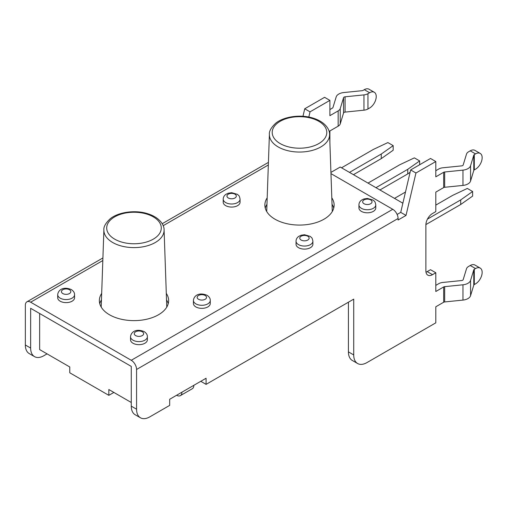 <?xml version="1.0" encoding="UTF-8"?>
<svg xmlns="http://www.w3.org/2000/svg" width="507" height="507" viewBox="0 0 507 507"><rect width="100%" height="100%" fill="white"/><g stroke="black" fill="none" stroke-linecap="round" stroke-linejoin="round"><path stroke-width="0.76" d="M266.961 204.321A34.641 20.001 0 0 0 265.262 208.13M333.733 208.13A34.641 20.001 0 0 0 332.034 204.321M266.739 211.565A32.771 18.917 180 0 1 266.739 210.804L269.401 134.323A30.103 17.377 0 0 0 287.697 150.661A30.103 17.377 0 0 0 320.785 146.967A30.103 17.377 0 0 0 329.594 134.323C329.842 130.483 326.286 122.453 313.871 118.372C301.24 113.986 283.502 116.439 275.396 123.499C271.023 127.764 269.021 131.37 269.401 134.323M329.594 134.323L332.262 210.804A32.771 18.917 180 0 1 332.262 211.565M101.451 299.878A34.641 20.001 0 0 0 99.759 303.68M168.223 303.68A34.641 20.001 0 0 0 166.524 299.878M101.229 307.122A32.771 18.917 180 0 1 101.229 306.361L103.891 229.88A30.103 17.377 0 0 0 112.706 242.517A30.103 17.377 0 0 0 145.788 246.218A30.103 17.377 0 0 0 164.084 229.88C164.331 226.033 160.776 218.01 148.361 213.929C135.73 209.537 117.992 211.996 109.892 219.049C105.513 223.321 103.517 226.927 103.891 229.88M164.084 229.88L166.752 306.361A32.771 18.917 180 0 1 166.752 307.122M102.826 260.535L30.661 302.197L131.262 360.281A7.51 4.335 60 0 1 136.573 369.476L136.573 409.212L131.275 406.158L131.262 366.396L30.661 308.313L30.648 348.062L25.35 345.001A18.727 10.812 120 0 0 29.229 353.575L34.527 356.63A18.727 10.812 -60 0 1 30.648 348.062M330.963 173.622L392.767 209.302A7.51 4.335 60 0 1 398.077 218.498L398.077 220.013L406.018 215.431L415.949 173.001L435.811 161.537L435.811 176.823L443.669 172.285L443.669 187.577L435.811 192.115L435.811 211.603L432.503 213.517A9.36 5.406 120 0 0 425.88 224.981L425.88 270.852A9.36 5.406 120 0 0 427.819 275.136A9.36 5.406 120 0 0 432.503 274.674L435.811 272.76L430.513 269.705L427.205 271.613A9.36 5.406 -60 0 1 425.994 272.189M435.811 170.707L438.789 168.989A7.491 4.322 180 0 1 442.788 167.785L461.662 165.871A1.87 1.084 180 0 0 463.183 164.99L466.503 154.096A7.491 4.322 180 0 1 468.582 151.789L470.236 150.833L475.534 153.887A9.36 5.406 -60 0 1 480.218 153.425A9.36 5.406 -60 0 1 481.65 160.928A9.36 5.406 -60 0 1 475.534 169.18L474.298 169.896L474.298 154.603L475.534 153.887M474.298 154.603A1.87 1.084 0 0 0 473.779 155.18L473.779 170.472A1.87 1.084 180 0 1 474.298 169.896M473.779 170.472L470.559 181.031A9.36 5.406 180 0 1 462.961 185.416L444.671 187.273L444.671 171.987A1.87 1.084 0 0 0 443.669 172.285M443.669 187.577A1.87 1.084 180 0 1 444.671 187.273M480.218 153.425L474.92 150.37A9.36 5.406 120 0 0 470.236 150.833M435.811 285.378L438.789 283.654A7.491 4.322 180 0 1 442.788 282.456L461.662 280.536A1.87 1.084 180 0 0 463.183 279.661L466.503 268.767A7.491 4.322 180 0 1 468.582 266.454L470.236 265.503L475.534 268.558A9.36 5.406 -60 0 1 480.218 268.095A9.36 5.406 -60 0 1 481.65 275.599A9.36 5.406 -60 0 1 475.534 283.85L474.298 284.56L474.298 269.274L475.534 268.558M474.298 269.274A1.87 1.084 0 0 0 473.779 269.851L473.779 285.137A1.87 1.084 180 0 1 474.298 284.56M473.779 285.137L470.559 295.701A9.36 5.406 180 0 1 462.961 300.087L444.671 301.944L444.671 286.651A1.87 1.084 0 0 0 443.669 286.956L443.669 302.242A1.87 1.084 180 0 1 444.671 301.944M443.669 302.242L435.811 306.779L435.811 322.832L366.96 362.587A18.727 10.812 -60 0 1 357.6 363.513A18.727 10.812 -60 0 1 353.721 354.938L353.721 299.136L206.083 384.369L200.791 381.315M480.218 268.095L474.92 265.034A9.36 5.406 120 0 0 470.236 265.503M435.811 272.76L435.811 291.493L443.669 286.956M176.626 395.264A7.51 4.335 60 0 0 180.365 395.631A7.51 4.335 60 0 0 181.924 392.19L169.674 399.275L169.674 405.391L149.812 416.862A18.727 10.812 -60 0 1 140.452 417.787A18.727 10.812 -60 0 1 136.573 409.212M181.924 392.19L206.083 378.254L206.083 384.369M444.671 171.987L462.961 170.13A9.36 5.406 0 0 0 470.559 165.745L473.779 155.18M353.721 354.938L348.423 351.883A18.727 10.812 120 0 0 352.302 360.458L357.6 363.513M348.423 351.883L348.423 302.191M131.275 406.158A18.727 10.812 120 0 0 135.154 414.732L140.452 417.787M397.127 214.448L400.726 212.37L410.657 169.94L430.513 158.476L435.811 161.537M444.671 286.651L462.961 284.795A9.36 5.406 0 0 0 470.559 280.409L473.779 269.851M193.839 385.314A7.51 4.335 60 0 1 192.28 388.749L180.365 395.631M329.886 109.55L332.446 108.073A1.87 1.084 0 0 0 332.966 107.497L336.185 96.938A9.36 5.406 180 0 1 343.784 92.547L362.074 90.69A1.87 1.084 0 0 0 363.075 90.392L364.311 89.676L369.609 92.737L367.955 93.687A7.491 4.322 180 0 1 363.956 94.891L345.083 96.805A1.87 1.084 0 0 0 343.562 97.686L340.241 108.58A7.491 4.322 180 0 1 338.163 110.887L338.163 126.18L329.886 130.958L329.886 142.67M338.163 110.887L329.886 115.666L329.886 100.38L310.024 111.844L308.807 117.06M47.062 353.867L43.887 355.705A18.727 10.812 -60 0 1 34.527 356.63M25.35 345.001L25.35 305.265A7.51 4.335 -120 0 1 26.903 301.83A7.51 4.335 -120 0 1 30.661 302.197M302.971 116.293L304.726 108.79L324.588 97.319L329.886 100.38M331.812 197.857A34.641 20.001 180 0 1 334.138 205.069A34.641 20.001 180 0 1 299.498 225.07A34.641 20.001 180 0 1 264.857 205.069A34.641 20.001 180 0 1 267.189 197.857M166.302 293.414A34.641 20.001 180 0 1 168.635 300.626A34.641 20.001 180 0 1 133.987 320.627A34.641 20.001 180 0 1 99.347 300.626A34.641 20.001 180 0 1 101.679 293.414M406.018 215.431L400.726 212.37M415.949 173.001L410.657 169.94M338.163 126.18A7.491 4.322 0 0 0 340.241 123.873L343.562 112.972A1.87 1.084 180 0 1 345.083 112.098L363.956 110.177A7.491 4.322 0 0 0 367.955 108.98L369.609 108.023A9.36 5.406 -60 0 0 375.725 99.771A9.36 5.406 -60 0 0 374.286 92.268A9.36 5.406 -60 0 0 369.609 92.737M374.286 92.268L368.995 89.213A9.36 5.406 120 0 0 364.311 89.676M304.726 108.79L310.024 111.844M193.421 300.436L193.421 303.49A8.429 4.867 0 0 0 201.849 308.357A8.429 4.867 0 0 0 210.272 303.49L210.272 300.436C210.354 298.496 209.271 296.779 207.033 295.277C198.351 291.766 193.782 296.196 193.421 300.436A8.429 4.867 0 0 0 201.849 305.296A8.429 4.867 0 0 0 210.272 300.436M223.213 199.143L223.213 202.204A8.429 4.867 0 0 0 225.685 205.646A8.429 4.867 0 0 0 234.868 206.698A8.429 4.867 0 0 0 240.065 202.204L240.065 199.143C239.209 194.65 238.467 195.651 237.365 194.333L231.68 192.698L228.258 193.205L225.957 194.308C224.157 195.594 223.245 197.21 223.213 199.143A8.429 4.867 0 0 0 225.685 202.585A8.429 4.867 0 0 0 234.868 203.637A8.429 4.867 0 0 0 240.065 199.143M296.037 241.193L296.037 244.247A8.429 4.867 0 0 0 298.503 247.689A8.429 4.867 0 0 0 307.686 248.741A8.429 4.867 0 0 0 312.889 244.247L312.889 241.193C312.033 236.693 311.292 237.701 310.189 236.376L304.504 234.741L301.082 235.248L298.781 236.351C296.982 237.637 296.069 239.253 296.037 241.193A8.429 4.867 0 0 0 298.503 244.628A8.429 4.867 0 0 0 307.686 245.686A8.429 4.867 0 0 0 312.889 241.193M358.931 204.879L358.931 207.933A8.429 4.867 0 0 0 361.396 211.375A8.429 4.867 0 0 0 370.579 212.433A8.429 4.867 0 0 0 375.782 207.933L375.782 204.879C374.927 200.385 374.185 201.387 373.082 200.062L367.398 198.433L363.975 198.94L361.675 200.037C359.875 201.33 358.962 202.939 358.931 204.879A8.429 4.867 0 0 0 361.396 208.32A8.429 4.867 0 0 0 370.579 209.372A8.429 4.867 0 0 0 375.782 204.879M130.527 336.743L130.527 339.804A8.429 4.867 0 0 0 138.956 344.665A8.429 4.867 0 0 0 147.379 339.804L147.379 336.743C147.461 334.81 146.377 333.086 144.14 331.591C135.458 328.073 130.888 332.503 130.527 336.743A8.429 4.867 0 0 0 138.956 341.61A8.429 4.867 0 0 0 147.379 336.743M57.703 294.7L57.703 297.761A8.429 4.867 0 0 0 66.132 302.622A8.429 4.867 0 0 0 74.561 297.761L74.561 294.7C74.637 292.761 73.553 291.043 71.316 289.548C62.634 286.03 58.064 290.46 57.703 294.7A8.429 4.867 0 0 0 66.132 299.567A8.429 4.867 0 0 0 74.561 294.7M393.178 150.224L381.258 158.628L381.258 154.046L393.178 145.636L393.178 150.224M393.178 145.636L387.88 142.575L373.317 149.457L341.541 167.804M410.119 172.241L407.742 173.92L407.742 169.332L419.657 160.922L419.657 164.743M472.619 191.5L472.619 196.089L460.705 204.498L460.705 199.91L472.619 191.5L467.327 188.446L452.757 195.322L435.811 205.107M419.657 160.922L414.358 157.867L399.795 164.743L368.019 183.09M394.503 198.383L405.48 192.039M353.455 174.681L381.258 158.628M379.933 189.973L407.742 173.92M425.886 224.595L460.705 204.498M330.925 172.405L340.216 167.037L402.869 203.212M402.444 202.965L403.002 202.648M375.966 187.679L407.742 169.332M349.481 172.393L381.258 154.046M427.471 219.1L460.705 199.91M113.866 392.437L108.834 395.34L69.77 372.791L69.77 366.979L39.647 349.589L39.647 313.503M131.275 402.488L108.834 389.528L108.834 395.34M318.802 143.589A27.296 15.761 180 0 1 273.134 136.522A27.296 15.761 180 0 1 306.564 117.225A27.296 15.761 180 0 1 318.802 143.589M114.69 239.146A27.296 15.761 180 0 1 126.927 212.782A27.296 15.761 180 0 1 160.358 232.079A27.296 15.761 180 0 1 114.69 239.146M432.503 274.674L427.205 271.613M398.077 218.498L136.573 369.476M462.961 185.416L462.961 170.13M462.961 300.087L462.961 284.795M470.559 295.701L470.559 280.409M470.559 181.031L470.559 165.745M340.241 123.873L340.241 108.58M363.956 94.891L363.956 110.177M367.955 108.98L367.955 93.687M345.083 112.098L345.083 96.805M343.562 112.972L343.562 97.686M131.262 360.281L392.767 209.302M268.336 164.978L163.184 225.685M69.44 289.731A4.683 2.7 180 0 1 67.342 294.256A4.683 2.7 180 0 1 61.607 290.942A4.683 2.7 180 0 1 69.44 289.731M142.264 331.774A4.683 2.7 180 0 1 140.166 336.299A4.683 2.7 180 0 1 134.431 332.985A4.683 2.7 180 0 1 142.264 331.774M205.158 295.467A4.683 2.7 180 0 1 203.06 299.986A4.683 2.7 180 0 1 197.324 296.677A4.683 2.7 180 0 1 205.158 295.467M364.045 203.732A4.683 2.7 180 0 1 366.143 199.213A4.683 2.7 180 0 1 371.878 202.521A4.683 2.7 180 0 1 364.045 203.732M301.152 240.045A4.683 2.7 180 0 1 303.249 235.521A4.683 2.7 180 0 1 308.985 238.829A4.683 2.7 180 0 1 301.152 240.045M228.327 197.996A4.683 2.7 180 0 1 230.432 193.478A4.683 2.7 180 0 1 236.161 196.786A4.683 2.7 180 0 1 228.327 197.996M268.425 162.386L162.202 223.714M102.915 257.943L26.903 301.83"/></g></svg>
